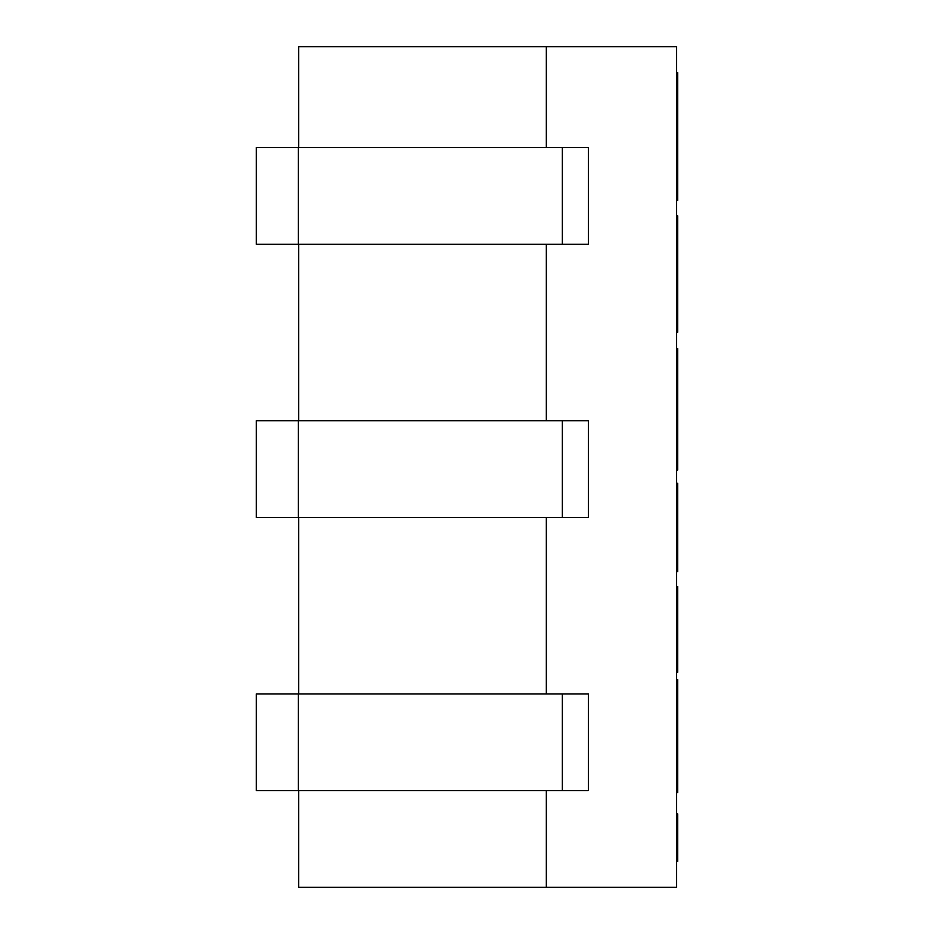 <?xml version="1.0" encoding="UTF-8"?>
<svg xmlns="http://www.w3.org/2000/svg" width="934" height="934" viewBox="0 0 934 934"><rect width="100%" height="100%" fill="white"/><g stroke="black" fill="none" stroke-linecap="round" stroke-linejoin="round"><path stroke-width="1.4" d="M676.625 200.366L677.675 200.366L677.675 154.589L676.625 154.589M676.625 110.597L677.675 110.597L677.675 154.589M676.625 82.355L677.675 82.355L677.675 110.597M676.625 72.618L677.675 72.618L677.675 82.355M676.625 422.565L677.675 422.565L677.675 470.012L676.625 470.012M676.625 419.389L677.675 419.389L677.675 422.565M676.625 409.08L677.675 409.08L677.675 419.389M676.625 399.507L677.675 399.507L677.675 409.08M676.625 396.051L677.675 396.051L677.675 399.507M676.625 348.604L677.675 348.604L677.675 396.051M676.625 571.69L677.675 571.69L677.675 561.112L676.625 561.112M676.625 543.401L677.675 543.401L677.675 561.112M676.625 512.381L677.675 512.381L677.675 543.401M676.625 501.196L677.675 501.196L677.675 512.381M676.625 483.263L677.675 483.263L677.675 501.196M676.625 749.231L677.675 749.231L677.675 792.557L676.625 792.557M676.625 748.788L677.675 749.231M676.625 714.031L677.675 714.031L677.675 748.788M676.625 688.755L677.675 688.755L677.675 714.031M676.625 679.613L677.675 679.613L677.675 688.755M298.67 147.572L298.67 46.7L546.332 46.7L546.332 147.572L546.332 46.7L676.625 46.7L676.625 887.3L546.332 887.3L546.332 790.631L546.332 887.3L298.67 887.3L298.67 790.631M676.625 672.27L677.675 672.27L677.675 665.031L676.625 665.031M676.625 657.454L677.675 657.454L677.675 665.031M676.625 633.952L677.675 633.952L677.675 657.454M676.625 586.505L677.675 586.505L677.675 633.952M676.625 813.934L677.675 813.934L677.675 861.381L676.625 861.381M676.625 320.759L677.675 320.759L677.675 332.235L676.625 332.235M676.625 278.881L677.675 278.881L677.675 320.759M676.625 232.438L677.675 232.438L677.675 278.881M676.625 215.847L677.675 215.847L677.675 232.438M546.332 693.962L546.332 517.436L546.332 693.962M546.332 420.767L546.332 244.241L546.332 420.767M298.67 244.241L298.67 420.767M298.67 517.436L298.67 693.962M256.325 147.572L256.325 244.241L298.355 244.241L298.355 147.572L256.325 147.572M562.361 147.572L562.361 244.241L588.362 244.241L588.362 147.572L298.355 147.572M562.361 244.241L298.355 244.241M256.325 420.767L256.325 517.436L298.355 517.436L298.355 420.767L256.325 420.767M562.361 420.767L562.361 517.436L588.362 517.436L588.362 420.767L298.355 420.767M562.361 517.436L298.355 517.436M256.325 693.962L256.325 790.631L298.355 790.631L298.355 693.962L256.325 693.962M562.361 693.962L562.361 790.631L588.362 790.631L588.362 693.962L298.355 693.962M562.361 790.631L298.355 790.631"/></g></svg>
